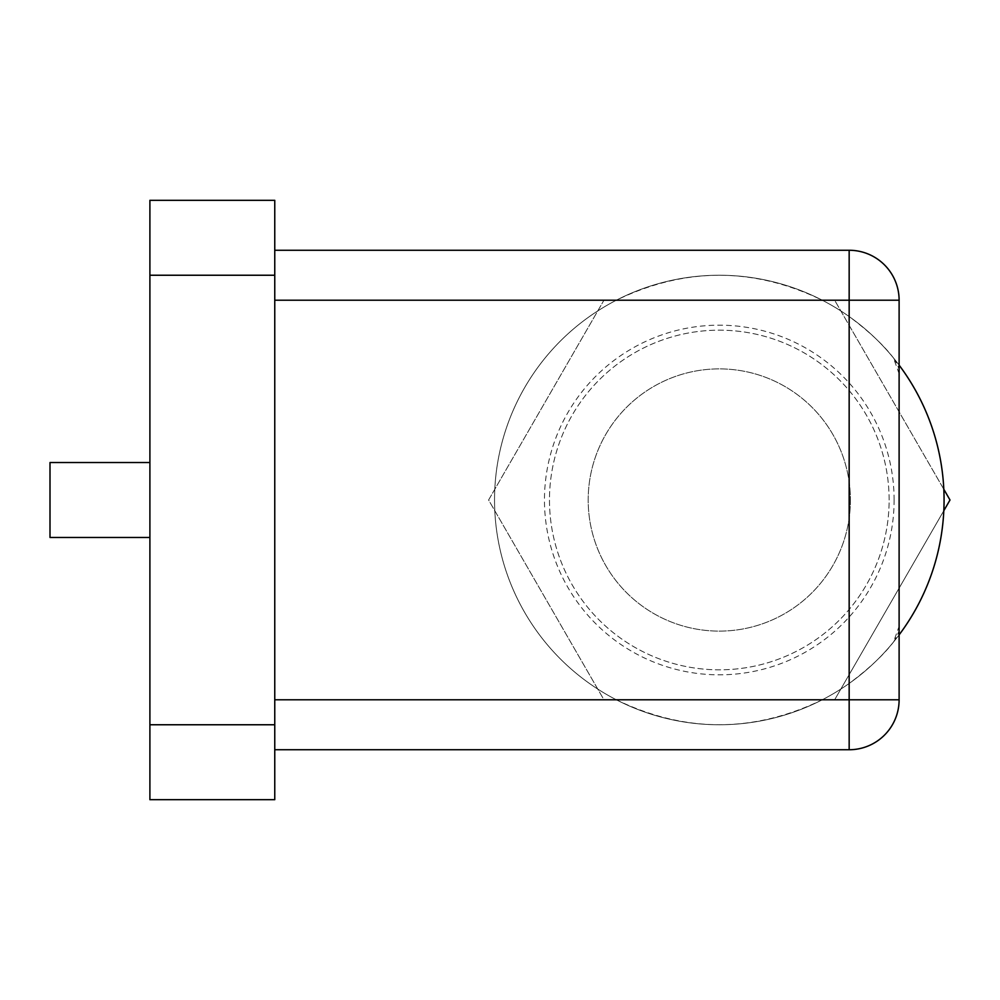 <?xml version="1.0" encoding="UTF-8"?>
<svg xmlns="http://www.w3.org/2000/svg" width="1000" height="1000" viewBox="0 0 1000 1000"><rect width="100%" height="100%" fill="white"/><g stroke="black" fill="none" stroke-linecap="round" stroke-linejoin="round"><path stroke-width="0.75" stroke-dasharray="5 3.75" d="M274.762 250.263L274.762 699.788L274.762 250.263L849.163 250.263A49.95 49.95 0 0 1 899.112 300.212L899.112 626.263C899.95 629.55 898.075 634.812 893.5 642.038L899.112 626.263L899.112 699.788L849.163 699.788L849.163 683.45C868.675 668.888 883.45 655.088 893.5 642.038A224.762 224.762 0 0 0 899.112 634.862M899.112 373.738L893.5 357.962C898.075 365.188 899.95 370.45 899.112 373.738M899.112 365.138A224.762 224.762 0 0 0 893.5 357.962C883.45 344.913 868.675 331.112 849.163 316.55A224.762 224.762 0 0 0 822.275 300.212C753.625 266.975 684.975 266.975 616.325 300.212A224.762 224.762 0 0 0 616.325 699.788A224.762 224.762 0 0 1 754.8 278.062A224.762 224.762 0 0 1 944.062 500A224.762 224.762 0 0 1 616.325 699.788A224.762 224.762 0 0 1 754.8 278.062A224.762 224.762 0 0 1 944.062 500A224.762 224.762 0 0 1 616.325 699.788C684.975 733.025 753.625 733.025 822.275 699.788A224.762 224.762 0 0 0 849.163 683.45M274.762 275.238L149.9 275.238L149.9 200.312L274.762 200.312L274.762 799.688L149.9 799.688L149.9 724.762L274.762 724.762M274.762 699.788L274.762 749.737L274.762 699.788L616.325 699.788M850.413 500A131.113 131.113 0 0 1 653.75 613.55A131.113 131.113 0 0 1 653.75 386.45A131.113 131.113 0 0 1 850.413 500A131.113 131.113 0 0 0 653.75 386.45A131.113 131.113 0 0 0 653.75 613.55A131.113 131.113 0 0 0 850.413 500M889.125 500A169.825 169.825 0 0 0 634.388 352.925A169.825 169.825 0 0 0 634.388 647.075A169.825 169.825 0 0 0 889.125 500A169.825 169.825 0 0 0 634.388 352.925A169.825 169.825 0 0 0 634.388 647.075A169.825 169.825 0 0 0 889.125 500M822.275 699.788L849.163 699.788L849.163 749.737L274.762 749.737M50 537.463L50 462.537M149.9 500L149.9 462.537L149.9 500M943.812 489.275L834.65 300.212L603.95 300.212L488.6 500L603.95 699.788L834.65 699.788L943.812 510.725M834.65 699.788L950 500L834.65 300.212L603.95 300.212L488.6 500L603.95 699.788L834.65 699.788M149.9 275.238L149.9 724.762M894.112 500A174.812 174.812 0 0 0 631.888 348.6A174.812 174.812 0 0 0 631.888 651.4A174.812 174.812 0 0 0 894.112 500M899.112 300.212L849.163 300.212L849.163 250.263M616.325 300.212L274.762 300.212M849.163 316.55L849.163 300.212L822.275 300.212"/><path stroke-width="1.5" d="M849.163 250.263L849.163 699.788L899.112 699.788A49.95 49.95 0 0 1 849.163 749.737A49.95 49.95 0 0 0 899.112 699.788L899.112 300.212A49.95 49.95 0 0 0 849.163 250.263L274.762 250.263M899.112 634.862A224.762 224.762 0 0 0 899.112 365.138M274.762 275.238L274.762 200.312L149.9 200.312L149.9 275.238L274.762 275.238L274.762 724.762L149.9 724.762L149.9 799.688L274.762 799.688L274.762 724.762M274.762 749.737L849.163 749.737L849.163 699.788L274.762 699.788M149.9 462.537L50 462.537L50 537.463L149.9 537.463M943.812 510.725L950 500L943.812 489.275M149.9 724.762L149.9 275.238M274.762 300.212L899.112 300.212"/></g></svg>
